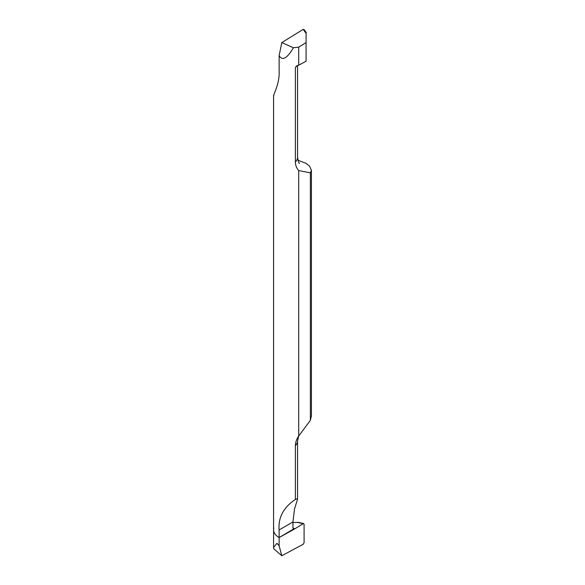 <?xml version="1.0" encoding="UTF-8"?>
<svg xmlns="http://www.w3.org/2000/svg" width="585" height="585" viewBox="0 0 585 585"><rect width="100%" height="100%" fill="white"/><g stroke="black" fill="none" stroke-linecap="round" stroke-linejoin="round"><path stroke-width="0.88" d="M276.939 543.297L273.583 547.487L273.605 548.613L281.802 555.75L279.125 545.768L276.939 543.297M292.953 528.028L294.789 528.855L279.125 537.564L279.125 545.768L279.125 537.564A18.917 10.925 180 0 1 273.583 529.842A18.917 10.925 180 0 1 273.831 528.058M281.802 555.75L303.169 544.269L304.09 542.712L304.09 524.175L304.09 542.712L303.169 544.269L281.802 555.75L279.125 545.768M293.326 528.913L294.789 528.855L303.169 523.677L304.09 524.175M303.622 523.531L298.628 522.42L292.946 522.478M295.388 499.444L297.034 498.771L297.56 499.18L297.56 440.995A15.766 9.104 180 0 1 295.388 445.616L295.388 499.444C283.535 507.341 278.109 517.513 279.125 529.952L279.125 537.564L293.509 529.037M295.388 445.616C295.44 442.355 296.551 439.159 298.708 436.03L297.56 440.995M298.708 170.586L298.708 436.03L310.372 420.315L311.417 415.862L311.417 170.242L310.372 172.831L298.708 170.586C296.558 168.188 295.447 165.314 295.388 161.957A15.766 9.104 0 0 0 297.56 157.336C298.467 161.899 299.096 163.895 299.461 163.347M273.802 95.669C272.881 95.435 279.798 83.809 279.125 71.472L279.125 55.663C282.336 61.103 287.103 58.471 293.407 47.751L298.708 47.136L298.708 65.184L296.361 66.083L295.388 67.633L295.388 161.957M273.583 95.457L273.583 529.842A18.917 10.925 0 0 0 279.125 537.564L293.75 529.118L292.946 527.86L292.946 521.974L279.125 529.952M297.56 499.18L294.496 509.03L292.946 521.974M310.372 420.315L310.372 172.831M297.94 160.246L305.875 163.237L309.523 166.089L311.417 170.242M295.388 67.633L296.939 65.739M304.09 29.886L303.169 29.389L281.802 42.588L279.125 55.663M306.079 32.548L306.079 61.228L298.708 65.184M293.407 47.751L281.802 42.588M298.708 47.136L306.079 42.588M294.789 528.855L303.169 523.677L296.931 522.295M303.169 29.389L306.079 33.287M273.583 529.842L273.583 547.487M297.56 65.476L297.56 157.336M306.306 32.563L304.01 29.484"/></g></svg>

